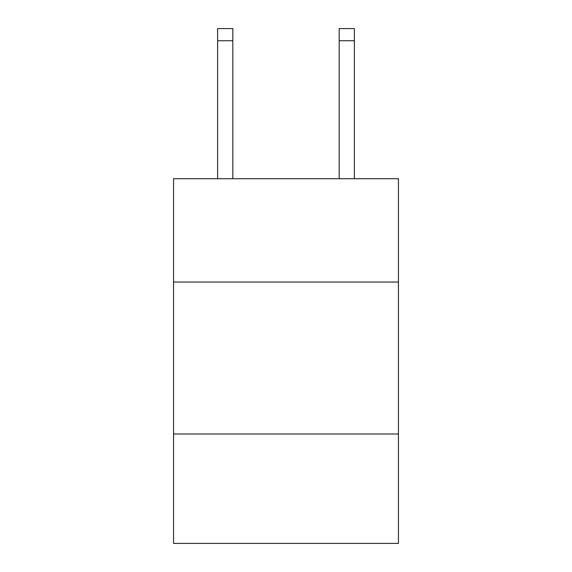 <?xml version="1.0" encoding="UTF-8"?>
<svg xmlns="http://www.w3.org/2000/svg" width="572" height="572" viewBox="0 0 572 572"><rect width="100%" height="100%" fill="white"/><g stroke="black" fill="none" stroke-linecap="round" stroke-linejoin="round"><path stroke-width="0.86" d="M398.441 282.046L398.441 178.721L173.559 178.721L173.559 282.046L398.441 282.046L398.441 543.4L173.559 543.4L173.559 282.046M398.441 433.998L173.559 433.998M232.818 178.721L232.818 40.755L217.625 40.755L217.625 28.6L232.818 28.6L232.818 40.755M217.625 178.721L217.625 40.755M354.375 178.721L354.375 28.6L339.182 28.6L339.182 178.721M232.818 28.6L217.625 28.6M339.182 40.755L354.375 40.755"/></g></svg>
